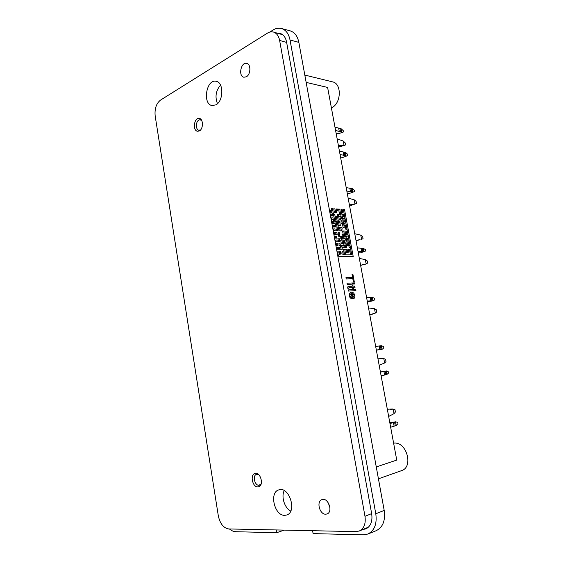 <?xml version="1.0" encoding="UTF-8"?>
<svg xmlns="http://www.w3.org/2000/svg" width="563" height="563" viewBox="0 0 563 563"><rect width="100%" height="100%" fill="white"/><g stroke="black" fill="none" stroke-linecap="round" stroke-linejoin="round"><path stroke-width="0.84" d="M329.622 505.813L329.207 505.813L328.412 502.984M367.773 527.77L366.64 527.904M282.246 34.399L281.57 34.427M281.401 28.46C285.856 29.86 288.728 33.696 290.022 39.973L375.788 513.78L384.198 510.437L298.854 42.38C297.546 36.102 294.646 32.253 290.149 30.845L281.401 28.46C278.664 27.763 275.898 28.277 273.104 29.994L269.754 32.091M384.198 510.437C385.556 520.613 382.861 527.376 376.112 530.726L367.78 534.062L363.283 534.843L313.098 533.611L312.606 530.705M378.435 478.824L401.518 470.647C413.861 467.093 406.563 441.293 393.861 443.144L393.614 443.165M375.788 513.78C377.14 523.977 374.472 530.74 367.78 534.062M376.267 466.938L396.753 460.084L327.61 87.441L306.152 82.395M362.671 529.579L366.063 528.819C370.806 526.18 372.678 521.162 371.679 513.78L286.574 42.049C285.645 37.503 283.59 34.646 280.409 33.484L277.432 33.217M304.815 75.076L332.543 81.86C342.037 83.479 341.277 103.712 331.614 107.723L331.389 107.829M284.238 530.114L276.679 532.718L276.222 529.945M229.38 528.96C231.492 530.719 233.645 531.634 235.827 531.711L276.679 532.718M200.505 130.004L198.535 130.159C195.502 129.152 195.748 121.573 198.866 120.06L199.851 119.743L201.716 120.482M261.162 483.891L258.966 485.271C254.948 485.686 252.4 476.397 256.01 474.546L258.565 474.503M352.023 274.28L352.895 274.251L354.275 281.739L353.367 281.796L352.79 278.657L346.182 278.938L345.949 277.672L352.593 277.397L352.023 274.28L352.558 277.397M347.181 284.392L347.005 283.217L352.445 282.957L352.656 284.111L347.181 284.392L347.005 283.217M348.406 291.078L348.223 289.896L355.696 289.466L355.915 290.621L348.406 291.078L348.223 289.896M351.284 293.597L352.339 298.784L353.247 298.657M350.728 292.464C348.328 294.526 348.581 296.638 351.481 298.805L351.516 298.798C348.61 296.617 348.363 294.498 350.791 292.45C354.528 290.797 356.421 298.538 353.184 298.671L352.375 298.777L351.382 293.583M348.961 287.566L352.501 287.348L352.719 288.523L353.458 288.474L352.719 288.523M352.755 288.516L352.537 287.341L348.976 287.566L348.849 288.735L348.025 288.946C347.54 287.461 347.631 286.63 348.307 286.461M352.29 286.18L352.135 285.342L352.874 285.293L353.029 286.145L354.366 286.074L355.119 287.2L353.247 287.313L353.458 288.474M353.606 284.076L353.43 282.907L354.486 282.858L354.697 284.012L353.606 284.076L353.43 282.907M346.97 241.97L348.152 241.97L347.484 238.325L346.322 238.304L346.97 241.963L348.152 241.97L348.483 243.8L349.672 243.807L350.003 245.63L348.821 245.637L349.159 247.46L350.313 247.467L351.009 251.105M340.974 209.232L341.635 212.856L342.797 212.92L342.135 209.302L340.974 209.232L341.6 212.849L340.418 212.8M341.614 212.87L342.797 212.92M344.647 216.6L344.978 218.402L342.642 218.289L342.973 220.105L344.134 220.161L344.465 221.984L345.654 222.019L346.315 225.643L345.133 225.608L345.802 229.24L346.991 229.268L347.652 232.899L346.477 232.878L346.815 234.694L347.997 234.715L347.66 232.899M341.973 214.665L342.276 216.488L344.655 216.593L344.317 214.792L341.945 214.679M343.641 223.736L343.951 225.566L345.133 225.601L344.802 223.785L343.613 223.75M344.429 234.637L345.626 234.658L344.95 231.013L343.789 230.978L344.457 234.63L345.626 234.658L345.949 236.481L344.795 236.453L345.471 240.112L346.632 240.134L346.956 241.956M349.834 251.105L349.503 249.275L348.342 249.275L348.645 251.105L347.427 251.119L347.793 252.956L348.99 252.942L348.652 251.105L349.834 251.105L348.652 251.119M345.809 241.942L346.477 245.602L347.638 245.616L346.97 241.956L345.766 241.956L346.104 243.772L344.922 243.772M346.477 245.602L348.828 245.623L348.49 243.8L347.308 243.793M338.574 209.091L339.545 214.552L340.749 214.602L339.749 209.162L338.574 209.091L339.58 214.538L340.749 214.602L341.072 216.417L338.673 216.312L339.341 219.957L340.516 220.006L339.883 216.354M340.439 212.786L341.41 218.247L342.607 218.289L342.937 220.105L341.741 220.063L342.079 221.871L340.882 221.829L341.213 223.652L342.417 223.687L343.085 227.346L344.282 227.375L342.944 220.105M339.911 216.361L340.221 218.184L341.382 218.247L341.079 216.417M343.789 230.978L342.557 230.957L343.226 234.602L342.03 234.581L342.36 236.404L341.164 236.39L341.868 240.056L340.622 240.049L341.298 243.737L343.719 243.751L344.049 245.588L342.853 245.588L343.184 247.431L344.394 247.424L344.056 245.588M343.902 238.262L345.07 238.297L345.436 240.127L346.632 240.134L345.956 236.481L347.146 236.502L346.139 231.048L344.957 231.02M345.956 249.268L346.266 251.119L347.491 251.105L347.125 249.275L343.557 249.261L344.577 254.828L343.339 254.835L343.001 252.956L344.204 252.956L344.542 254.828M343.071 240.077L344.084 245.588L345.253 245.595L344.246 240.091L343.036 240.084L343.374 241.914M344.084 245.588L345.253 245.595L345.583 247.446L346.787 247.439L346.111 243.772M340.721 227.248L341.03 229.092L342.227 229.113L341.889 227.29L340.692 227.262M336.125 208.957L336.456 210.759L337.673 210.829L337.343 209.014L336.125 208.957M338.504 221.716L339.144 225.39L340.355 225.418L339.686 221.766L338.476 221.731M339.989 236.354L340.291 238.205L341.502 238.219L341.164 236.383L339.989 236.354L340.326 238.198L341.502 238.219L342.515 243.737L341.298 243.737M341.84 240.07L343.043 240.077L342.367 236.404M341.678 245.567L341.987 247.424L343.191 247.417L342.853 245.581L340.425 245.574L340.763 247.41L337.103 247.403L337.441 249.261L338.637 249.268L339.897 249.254L339.552 247.403M334.528 219.725L335.717 219.781L334.711 214.278L333.514 214.214L334.528 219.725L335.717 219.781L336.041 221.611L337.265 221.667L336.259 216.171L335.076 216.115L336.083 221.618L337.265 221.667L337.596 223.497L336.385 223.462M336.287 216.178L337.941 225.341L339.109 225.39L337.469 216.234L336.259 216.185M333.732 208.796L334.401 212.455L335.59 212.518L334.922 208.866L333.732 208.796L334.366 212.462L336.801 212.582L336.47 210.759L335.259 210.703M331.065 214.088L331.361 215.939L332.599 215.988L332.261 214.151L331.065 214.088L331.403 215.932L333.824 216.051L332.48 208.718L331.283 208.648L332.627 215.988L333.824 216.051L334.485 219.725L333.303 219.669L333.972 223.356L335.168 223.398L335.837 227.093L337.061 227.121L336.048 221.611L334.83 221.576L335.872 227.086L337.061 227.121L337.385 228.965L336.174 228.937L336.505 230.781L337.73 230.802L337.392 228.965M336.414 223.448L337.399 228.972L338.609 229L338.94 230.851L341.361 230.907L340.692 227.248L338.279 227.178L338.94 230.851M340.46 245.559L341.101 249.268L342.318 249.261L341.642 245.567M338.87 243.709L339.207 245.559L340.432 245.559L340.094 243.709L338.87 243.709M333.303 219.669L333.599 221.512L332.374 221.47L332.712 223.314L333.908 223.363L333.606 221.512M333.972 223.356L335.168 223.398L334.492 219.725M335.752 239.972L336.09 241.83L337.321 241.83L336.977 239.979L335.752 239.972M334.394 232.561L334.732 234.412L337.188 234.454L336.85 232.61L334.394 232.561M333.05 225.165L333.38 227.009L334.619 227.037L334.281 225.193L333.05 225.165M331.698 217.782L332.036 219.626L333.268 219.669L332.937 217.832L331.698 217.782M330.39 210.407L330.727 212.244L331.924 212.314L331.593 210.478L330.354 210.421L330.692 212.258L331.924 212.314L332.254 214.151M343.557 249.261L343.859 251.112L342.656 251.119L342.994 252.956L341.818 252.963L342.163 254.842L341.79 252.963L340.601 252.963L340.946 254.849L340.235 251.112L339.046 251.112L339.728 254.856L338.56 254.863L338.891 256.679L353.205 256.573L344.507 209.45L343.353 209.38L351.727 254.779L351.016 251.105L349.869 251.105L350.545 254.786L345.752 254.814L344.732 249.268M342.459 256.651L353.205 256.573M341.284 256.679L342.431 256.679M338.56 254.863L338.856 256.693L341.248 256.679M337.821 251.112L338.124 252.984L339.355 252.97L339.01 251.112L337.821 251.112L338.159 252.977L339.355 252.97L339.686 254.856M349.869 251.105L350.51 254.786M343.353 209.38L344.31 214.792M347.983 234.715L348.99 240.169L347.821 240.162M333.718 228.859L334.056 230.71L335.288 230.731L334.957 228.888L333.718 228.859M335.069 236.263L335.407 238.121L336.639 238.128L336.301 236.277L335.069 236.263M336.428 243.688L336.765 245.545L337.997 245.538L337.659 243.688L336.428 243.688M331.283 208.648L331.586 210.478M337.856 238.163L338.532 241.858L339.756 241.865L339.081 238.17L337.856 238.163M338.363 247.396L338.701 249.254L339.89 249.268L341.108 249.261L340.77 247.41M338.06 232.66L338.736 236.34L339.953 236.354L339.285 232.674L338.06 232.66M337.167 214.412L337.497 216.234L338.68 216.298L338.342 214.475L337.167 214.412L337.462 216.234M337.497 216.234L338.68 216.298M342.065 234.574L342.712 238.248L345.07 238.297M344.76 249.268L345.408 252.956L346.604 252.949L345.928 249.268M342.973 220.105L344.134 220.161L343.803 218.36M347.85 240.148L348.49 243.807M348.518 243.8L349.672 243.807L349.004 240.169M341.635 212.856L342.607 218.289L341.445 218.233M343.831 218.345L344.465 221.984M344.5 221.97L345.654 222.019L344.985 218.402M342.304 216.481L343.465 216.537L343.134 214.735M343.979 225.552L345.133 225.601M348.342 249.275L348.68 251.105M347.336 243.786L347.603 245.623L348.828 245.623M340.249 218.177L341.417 218.233M342.593 230.943L343.873 238.276M345.105 238.283L343.761 230.978M346.294 251.105L347.462 251.105L347.793 252.956M341.051 229.078L342.227 229.113M336.16 208.943L336.47 210.773M336.498 210.766L337.673 210.829M339.179 225.376L340.355 225.418M341.868 240.056L343.043 240.077M343.219 247.417L344.394 247.424M342.015 247.417L343.191 247.417M337.969 225.334L339.144 225.376M337.427 228.965L338.609 229L337.603 223.497M341.143 249.261L342.318 249.261M338.905 243.702L339.207 245.559M339.25 245.552L340.432 245.559M336.21 228.923L336.505 230.781M336.54 230.767L337.73 230.802M338.701 249.254L338.335 247.396M337.138 247.389L337.441 249.261M337.483 249.254L338.673 249.254M335.787 239.958L336.09 241.83M336.125 241.816L337.321 241.83M334.429 232.547L334.732 234.412M334.767 234.398L335.963 234.426L335.625 232.582M333.085 225.151L333.38 227.009M333.423 227.002L334.619 227.037M331.734 217.768L332.036 219.626M332.071 219.612L333.268 219.669M354.697 284.012L353.648 284.062M348.849 288.735L348.025 288.946M352.171 285.328L352.325 286.18L348.363 286.447C347.667 286.63 347.568 287.461 348.068 288.939M355.119 287.2L353.24 287.306M352.192 293.597L353.008 297.454C354.613 295.997 354.338 294.709 352.192 293.597C354.324 294.752 354.584 296.032 352.973 297.461L353.008 297.454M351.516 298.798L351.432 297.581C349.539 295.99 349.454 294.674 351.171 293.619L351.418 293.576M355.915 290.621L348.441 291.071M352.656 284.111L347.216 284.385M354.275 281.739L353.402 281.781L352.825 278.65L346.182 278.938M346.217 278.924L345.985 277.658M332.409 221.456L332.712 223.314M332.747 223.307L333.943 223.349M333.753 228.845L334.056 230.71M334.091 230.696L335.288 230.731M335.105 236.249L335.407 238.121M335.449 238.107L336.639 238.128M336.463 243.673L336.765 245.545M336.801 245.531L337.997 245.538M335.661 232.582L335.963 234.44M335.998 234.426L337.188 234.454M337.891 238.149L338.532 241.858M338.567 241.851L339.756 241.865M339.588 247.403L339.925 249.254L341.108 249.261M338.096 232.646L338.736 236.34M338.771 236.326L339.953 236.354M335.288 210.696L335.583 212.532M335.618 212.518L336.801 212.582M338.975 230.837L340.158 230.872L339.482 227.206M340.664 240.035L341.34 243.723M342.691 251.112L343.001 252.97M343.029 252.956L344.204 252.956L343.866 251.112M342.205 241.893L342.543 243.737L343.719 243.751L343.381 241.914L342.177 241.907M339.51 227.206L340.151 230.886M340.186 230.872L341.361 230.907M338.708 216.298L339.341 219.957M339.376 219.943L340.552 219.999M342.733 238.24L343.909 238.262L343.233 234.602M345.436 252.949L346.604 252.949M344.95 243.758L345.583 247.446M345.619 247.431L346.787 247.439M340.918 221.822L341.213 223.652M341.248 223.645L342.417 223.687L342.086 221.871M341.776 220.056L343.085 227.346M343.12 227.332L344.282 227.375M347.828 252.942L348.99 252.942M344.978 231.013L345.964 236.488M345.985 236.481L347.146 236.502M345.168 225.601L345.802 229.24M345.837 229.232L346.991 229.268L346.322 225.643M343.163 214.728L343.458 216.551M343.493 216.537L344.655 216.593M346.843 234.687L347.997 234.715M348.856 245.623L349.159 247.46M349.194 247.453L350.313 247.467M350.348 247.453L350.01 245.63M160.455 100.144L267.432 33.14C269.487 31.873 271.507 31.521 273.505 32.07C276.665 33.133 278.706 35.912 279.621 40.423L364.979 516.299C365.95 523.625 364.071 528.516 359.342 530.993L355.985 531.62L228.684 528.946C223.483 528.038 220.027 523.667 218.317 515.849L155.177 115.985C154.494 108.821 156.254 103.536 160.455 100.144M215.918 104.838C223.638 101.08 223.842 82.268 216.15 81.297C206.304 78.743 202.201 104.373 212.174 105.57L215.918 104.838M220.548 85.126C215.84 90.622 214.82 96.801 217.48 103.669M284.73 515.349L286.743 515.004C297.447 511.851 289.065 485.785 278.791 489.894C269.008 492.344 274.434 515.912 284.73 515.349M284.238 490.619C280.979 496.693 284.561 508.065 290.733 511.028M246.355 76.779L243.885 77.237C238.05 76.279 240.978 61.705 246.7 63.401C251.105 64.112 250.831 74.513 246.355 76.779M257.889 486.896C252.527 487.417 249.782 474.602 254.997 473.455C260.409 471.505 264.272 485.39 258.663 486.763L257.889 486.896M199.372 130.919L197.606 131.27C192.37 130.827 194.059 117.259 199.232 118.378C203.398 118.709 203.51 128.997 199.372 130.919M325.681 514.202C319.566 514.554 316.174 501.253 321.93 499.62C328.088 496.995 333.423 511.936 327.004 513.963L325.681 514.202M329.89 507.129L329.207 505.813M354.62 191.54L349.764 193.313L354.62 191.54L354.387 190.28L352.473 188.675L351.066 188.45L351.692 191.835L350.467 191.617L349.841 188.225L346.196 187.62M346.829 191.04L350.467 191.617M349.841 188.225L351.066 188.45M351.692 191.835L352.684 191.927L352.058 188.542M352.684 191.927L353.1 192.053M347.23 193.208L349.764 193.313M358.04 251.464L361.636 251.626L360.996 248.17L362.199 248.248L362.846 251.703L363.832 251.696L363.184 248.255L365.471 249.662L365.718 250.943L360.827 252.794L358.307 252.878M360.996 248.17L357.392 247.98M362.846 251.703L361.636 251.626M363.184 248.255L362.199 248.248M363.832 251.696L364.233 251.76M367.245 301.057L370.806 300.881L370.151 297.37L371.341 297.327L371.995 300.832L372.973 300.755L372.319 297.257L374.571 298.383L374.817 299.692L373.375 300.762L367.393 301.845M370.151 297.37L366.59 297.524M371.995 300.832L370.806 300.881M372.319 297.257L371.341 297.327M372.973 300.755L373.375 300.762M367.618 263.055L367.217 260.908L365.338 259.62L366.14 263.934L367.618 263.055M363.691 264.371L360.616 265.321M363.804 264.336L362.839 264.73M362.093 265.011L364.599 264.223M365.584 264.202L366.14 263.934M359.335 258.424L365.338 259.62M376.746 311.958L376.337 309.784L374.494 308.714L375.31 313.091L376.746 311.958M372.41 313.95L374.747 313.415L370.018 314.9M374.747 313.415L375.31 313.091M368.519 307.933L374.494 308.714M363.058 238.656L362.663 236.53L360.77 235.13L361.573 239.409L363.058 238.656M358.891 239.817L356.02 240.577M359.032 239.775L356.886 240.528M357.308 240.507L360.024 239.641M361.01 239.662L361.573 239.409M354.753 233.729L360.77 235.13M376.337 350.059L379.856 349.539L379.195 345.978L380.377 345.809L381.038 349.363L382.01 349.215L381.348 345.668L383.558 346.519L383.811 347.843L382.397 349.166L376.365 350.214M379.195 345.978L375.669 346.47M381.038 349.363L379.856 349.539M381.348 345.668L380.377 345.809M382.01 349.215L382.397 349.166M386.077 371.031L388.273 371.735L388.519 373.072L386.739 374.606L386.077 371.031L385.106 371.214L385.775 374.796L384.599 375.035L383.931 371.446L380.433 372.122M386.464 370.954L380.405 371.995M381.102 375.739L384.599 375.035M383.931 371.446L385.106 371.214M386.739 374.606L385.775 374.796M386.014 361.601L385.599 359.384L383.783 358.547L384.606 362.994L386.014 361.601M384.606 362.994L379.166 365.31M377.843 358.195L383.783 358.547M395.557 421.898L397.71 422.299L397.964 423.65L396.232 425.522L395.557 421.898L394.593 422.159L395.275 425.797L394.114 426.163L393.438 422.517L389.976 423.566M395.937 421.757L389.821 422.757M390.659 427.24L394.114 426.163M393.438 422.517L394.593 422.159M396.232 425.522L395.275 425.797M395.416 411.989L395.001 409.744L393.213 409.139L394.051 413.65L395.416 411.989M394.051 413.65L388.653 416.451M390.152 409.301L393.213 409.139M392.566 409.02L387.513 409.202M356.492 203.454L356.097 201.35L354.183 199.795L354.971 204.031L356.492 203.454M353.416 204.172L350.735 205.143L351.727 205.214L354.409 204.242L349.398 204.876M350.735 205.143L349.475 205.298L351.678 204.489M354.409 204.242L354.971 204.031M348.138 198.099L354.183 199.795M343.5 131.96L338.673 133.656L343.5 131.96L343.268 130.722L341.319 128.864L339.89 128.484L340.509 131.805L339.271 131.446L338.652 128.111L334.971 127.104M335.59 130.461L339.271 131.446M338.652 128.111L339.89 128.484M340.509 131.805L341.509 131.981L340.889 128.66M341.509 131.981L341.938 132.178M336.132 133.375L338.673 133.656M347.906 155.578L343.071 157.302L347.906 155.578L347.674 154.332L345.738 152.573L344.324 152.249L344.943 155.599L343.712 155.297L343.085 151.94L339.419 151.095M340.045 154.473L343.712 155.297M343.085 151.94L344.324 152.249M344.943 155.599L345.942 155.74L345.316 152.397M345.942 155.74L346.358 155.909M340.531 157.091L343.071 157.302M345.562 144.93L345.175 142.854L343.233 141.046L344.007 145.205L345.562 144.93L340.812 146.507L343.437 145.36L342.438 145.205L339.82 146.352L338.546 146.387L341.023 145.275L338.384 145.528M341.023 145.275L342.438 145.205M340.812 146.507L339.82 146.352M343.437 145.36L344.007 145.205M337.153 138.878L343.233 141.046M290.022 39.973L298.854 42.38M371.643 513.604L364.979 516.299M286.637 42.408L279.621 40.423M373.776 313.507L372.945 313.697M391.602 409.259L390.75 409.357M198.619 130.187L199.795 130.651M199.935 119.736L201.188 119.645M259.079 485.264L260.592 485.179M256.102 474.496L257.425 473.729M282.732 34.765L273.505 32.07M368.519 527.109L359.342 530.993M360.637 265.433L361.77 265.103M356.062 240.788L357.646 240.281"/></g></svg>
